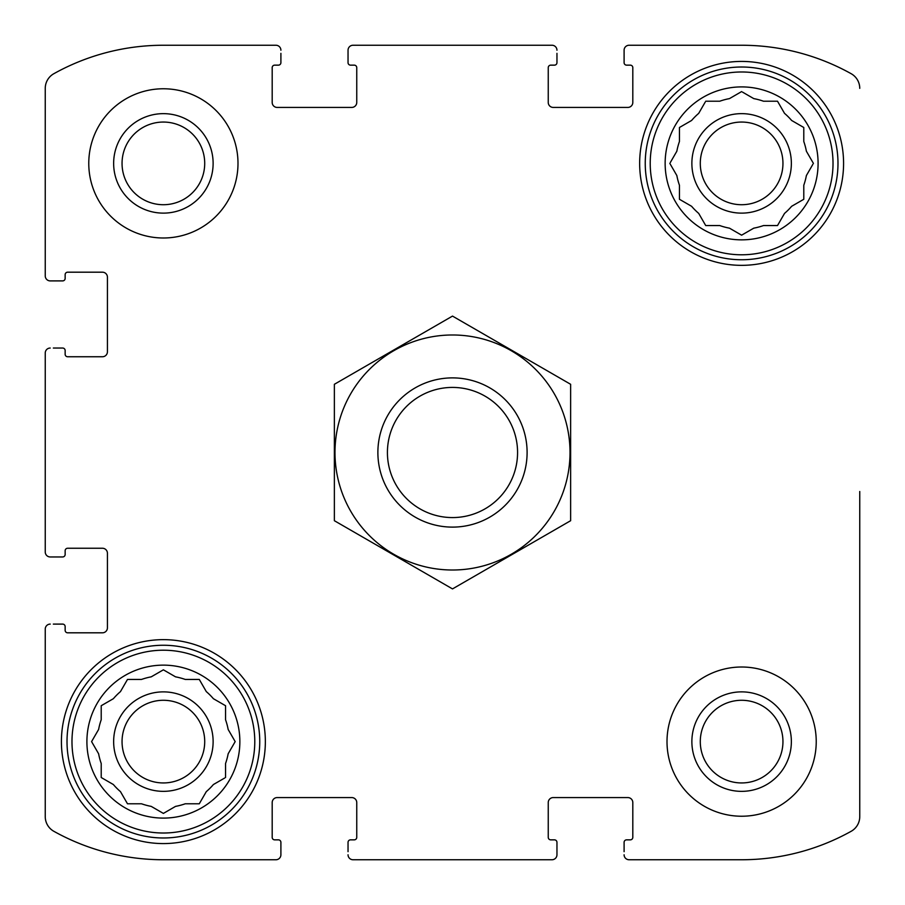<?xml version="1.0" encoding="UTF-8"?>
<svg xmlns="http://www.w3.org/2000/svg" width="905" height="905" viewBox="0 0 905 905"><rect width="100%" height="100%" fill="white"/><g stroke="black" fill="none" stroke-linecap="round" stroke-linejoin="round"><path stroke-width="1.36" d="M670.333 162.493L676.838 151.226A65.907 65.907 0 0 1 679.44 141.519L679.44 127.492L691.601 120.467A65.907 65.907 0 0 1 698.705 113.363L705.21 102.095M729.464 228.162L741.614 235.176L729.464 228.162A65.907 65.907 0 0 1 719.758 225.56L705.719 225.56L698.705 213.399A65.907 65.907 0 0 1 691.601 206.295L679.44 199.281L679.44 185.242A65.907 65.907 0 0 1 676.838 175.536L669.824 163.386M812.894 164.269L806.389 175.536A65.907 65.907 0 0 1 803.787 185.242L803.787 199.281L791.637 206.295A65.907 65.907 0 0 1 784.533 213.399L777.508 225.56L763.481 225.56A65.907 65.907 0 0 1 753.775 228.162L741.614 235.176M742.507 92.106L753.775 98.611A65.907 65.907 0 0 1 763.481 101.213L777.508 101.213L784.533 113.363A65.907 65.907 0 0 1 791.637 120.467L803.787 127.492L803.787 141.519A65.907 65.907 0 0 1 806.389 151.226L813.414 163.386M705.719 101.213L719.758 101.213A65.907 65.907 0 0 1 729.464 98.611L741.614 91.586M120.467 791.637L127.492 803.787L120.467 791.637A65.907 65.907 0 0 1 113.363 784.533L101.213 777.508L101.213 763.481A65.907 65.907 0 0 1 98.611 753.775L91.586 741.614L98.611 729.464A65.907 65.907 0 0 1 101.213 719.758L101.213 705.719L113.363 698.705A65.907 65.907 0 0 1 120.467 691.601L127.492 679.44L141.519 679.44A65.907 65.907 0 0 1 151.226 676.838L163.386 669.824L175.536 676.838A65.907 65.907 0 0 1 185.242 679.44L199.281 679.44L206.295 691.601A65.907 65.907 0 0 1 213.399 698.705L225.56 705.719L225.56 719.758A65.907 65.907 0 0 1 228.162 729.464L235.176 741.614L228.162 729.464M224.678 778.029L213.399 784.533A65.907 65.907 0 0 1 206.295 791.637L199.281 803.787L185.242 803.787A65.907 65.907 0 0 1 175.536 806.389L163.386 813.414L151.226 806.389A65.907 65.907 0 0 1 141.519 803.787L127.492 803.787M235.176 741.614L228.162 753.775A65.907 65.907 0 0 1 225.56 763.481L225.56 777.508M122.051 163.386A41.325 41.325 0 0 1 184.043 127.594A41.325 41.325 0 0 1 184.043 199.179A41.325 41.325 0 0 1 122.051 163.386M700.289 741.614A41.325 41.325 0 0 1 762.282 705.821A41.325 41.325 0 0 1 762.282 777.406A41.325 41.325 0 0 1 700.289 741.614M45.25 551.982L45.25 353.018L45.25 551.982A4.978 4.978 0 0 0 50.227 556.96L62.66 556.96A2.489 2.489 0 0 0 65.149 554.471L65.149 550.738A2.489 2.489 0 0 1 67.637 548.249L102.446 548.249A4.978 4.978 0 0 1 107.424 553.227L107.424 627.832A4.978 4.978 0 0 1 102.446 632.81L67.637 632.81A2.489 2.489 0 0 1 65.149 630.321L65.149 626.588A2.489 2.489 0 0 0 62.66 624.099L53.338 624.099M45.25 816.649L45.25 629.077L45.25 816.649A16.788 16.788 0 0 0 53.87 831.31A225.074 225.074 0 0 0 163.386 859.75L275.923 859.75L163.386 859.75M551.982 859.75L353.018 859.75L551.982 859.75A4.978 4.978 0 0 0 556.96 854.773L556.96 842.34A2.489 2.489 0 0 0 554.471 839.851L550.738 839.851A2.489 2.489 0 0 1 548.249 837.363L548.249 802.554A4.978 4.978 0 0 1 553.227 797.577L627.832 797.577A4.978 4.978 0 0 1 632.81 802.554L632.81 837.363A2.489 2.489 0 0 1 630.321 839.851L626.588 839.851A2.489 2.489 0 0 0 624.099 842.34L624.099 851.662M741.614 859.75L629.077 859.75L741.614 859.75A225.074 225.074 0 0 0 851.13 831.31A16.788 16.788 0 0 0 859.75 816.649L859.75 491.494M859.75 612.47L859.75 816.649M851.13 73.69A16.788 16.788 0 0 1 859.75 88.351A16.788 16.788 0 0 0 851.13 73.69A225.074 225.074 0 0 0 741.614 45.25L629.077 45.25L741.614 45.25M353.018 45.25L551.982 45.25L353.018 45.25A4.978 4.978 0 0 0 348.04 50.227L348.04 62.66A2.489 2.489 0 0 0 350.529 65.149L354.262 65.149A2.489 2.489 0 0 1 356.751 67.637L356.751 102.446A4.978 4.978 0 0 1 351.774 107.424L277.168 107.424A4.978 4.978 0 0 1 272.19 102.446L272.19 67.637A2.489 2.489 0 0 1 274.679 65.149L278.412 65.149A2.489 2.489 0 0 0 280.901 62.66L280.901 53.338M163.386 45.25L275.923 45.25L163.386 45.25A225.074 225.074 0 0 0 53.87 73.69A16.788 16.788 0 0 0 45.25 88.351L45.25 275.923L45.25 88.351M53.338 556.96L50.227 556.96M50.227 624.099A4.978 4.978 0 0 0 45.25 629.077M275.923 859.75A4.978 4.978 0 0 0 280.901 854.773L280.901 842.34A2.489 2.489 0 0 0 278.412 839.851L274.679 839.851A2.489 2.489 0 0 1 272.19 837.363L272.19 802.554A4.978 4.978 0 0 1 277.168 797.577L351.774 797.577A4.978 4.978 0 0 1 356.751 802.554L356.751 837.363A2.489 2.489 0 0 1 354.262 839.851L350.529 839.851A2.489 2.489 0 0 0 348.04 842.34L348.04 851.662M280.901 851.662L280.901 854.773M348.04 854.773A4.978 4.978 0 0 0 353.018 859.75M556.96 851.662L556.96 854.773M624.099 854.773A4.978 4.978 0 0 0 629.077 859.75M629.077 45.25A4.978 4.978 0 0 0 624.099 50.227L624.099 62.66A2.489 2.489 0 0 0 626.588 65.149L630.321 65.149A2.489 2.489 0 0 1 632.81 67.637L632.81 102.446A4.978 4.978 0 0 1 627.832 107.424L553.227 107.424A4.978 4.978 0 0 1 548.249 102.446L548.249 67.637A2.489 2.489 0 0 1 550.738 65.149L554.471 65.149A2.489 2.489 0 0 0 556.96 62.66L556.96 53.338M624.099 53.338L624.099 50.227M556.96 50.227A4.978 4.978 0 0 0 551.982 45.25M348.04 53.338L348.04 50.227M280.901 50.227A4.978 4.978 0 0 0 275.923 45.25M45.25 275.923A4.978 4.978 0 0 0 50.227 280.901L62.66 280.901A2.489 2.489 0 0 0 65.149 278.412L65.149 274.679A2.489 2.489 0 0 1 67.637 272.19L102.446 272.19A4.978 4.978 0 0 1 107.424 277.168L107.424 351.774A4.978 4.978 0 0 1 102.446 356.751L67.637 356.751A2.489 2.489 0 0 1 65.149 354.262L65.149 350.529A2.489 2.489 0 0 0 62.66 348.04L53.338 348.04M53.338 280.901L50.227 280.901M50.227 348.04A4.978 4.978 0 0 0 45.25 353.018M237.992 163.386A74.606 74.606 0 0 0 163.386 88.769A74.606 74.606 0 0 0 88.769 163.386A74.606 74.606 0 0 0 163.386 237.992A74.606 74.606 0 0 0 237.992 163.386M816.231 741.614A74.606 74.606 0 0 0 741.614 667.008A74.606 74.606 0 0 0 667.008 741.614A74.606 74.606 0 0 0 741.614 816.231A74.606 74.606 0 0 0 816.231 741.614M61.416 741.614A101.971 101.971 0 0 1 214.372 653.308A101.971 101.971 0 0 1 214.372 829.919A101.971 101.971 0 0 1 61.416 741.614M639.654 163.386A101.971 101.971 0 0 1 792.599 75.081A101.971 101.971 0 0 1 792.599 251.692A101.971 101.971 0 0 1 639.654 163.386M665.141 163.386A76.472 76.472 0 0 1 779.85 97.152A76.472 76.472 0 0 1 779.85 229.61A76.472 76.472 0 0 1 665.141 163.386M650.22 163.386A91.394 91.394 0 0 1 787.316 84.233A91.394 91.394 0 0 1 787.316 242.54A91.394 91.394 0 0 1 650.22 163.386M691.873 163.386A49.741 49.741 0 0 1 766.49 120.308A49.741 49.741 0 0 1 766.49 206.464A49.741 49.741 0 0 1 691.873 163.386M679.44 199.281L680.322 199.79M777.508 225.56L778.029 224.678M700.289 163.386A41.325 41.325 0 0 1 762.282 127.594A41.325 41.325 0 0 1 762.282 199.179A41.325 41.325 0 0 1 700.289 163.386M645.242 163.386A96.371 96.371 0 0 1 789.805 79.923A96.371 96.371 0 0 1 789.805 246.839A96.371 96.371 0 0 1 645.242 163.386M86.903 741.614A76.472 76.472 0 0 1 201.623 675.39A76.472 76.472 0 0 1 201.623 807.848A76.472 76.472 0 0 1 86.903 741.614M71.981 741.614A91.394 91.394 0 0 1 209.078 662.46A91.394 91.394 0 0 1 209.078 820.767A91.394 91.394 0 0 1 71.981 741.614M113.645 741.614A49.741 49.741 0 0 1 188.251 698.536A49.741 49.741 0 0 1 188.251 784.692A49.741 49.741 0 0 1 113.645 741.614M113.363 698.705L101.213 705.719M122.051 741.614A41.325 41.325 0 0 1 184.043 705.821A41.325 41.325 0 0 1 184.043 777.406A41.325 41.325 0 0 1 122.051 741.614M67.015 741.614A96.371 96.371 0 0 1 211.566 658.161A96.371 96.371 0 0 1 211.566 825.077A96.371 96.371 0 0 1 67.015 741.614M691.873 741.614A49.741 49.741 0 0 1 766.49 698.536A49.741 49.741 0 0 1 766.49 784.692A49.741 49.741 0 0 1 691.873 741.614M113.645 163.386A49.741 49.741 0 0 1 188.251 120.308A49.741 49.741 0 0 1 188.251 206.464A49.741 49.741 0 0 1 113.645 163.386M517.57 452.5A65.07 65.07 0 0 1 419.965 508.859A65.07 65.07 0 0 1 419.965 396.141A65.07 65.07 0 0 1 517.57 452.5M527.106 452.5A74.606 74.606 0 0 1 415.191 517.117A74.606 74.606 0 0 1 415.191 387.883A74.606 74.606 0 0 1 527.106 452.5M452.5 334.986A117.514 117.514 0 0 1 554.267 511.257A117.514 117.514 0 0 1 350.733 511.257A117.514 117.514 0 0 1 452.5 334.986M570.636 520.703L570.636 384.297L452.5 316.094L334.364 384.297L334.364 520.703L452.5 588.906L570.636 520.703"/></g></svg>
